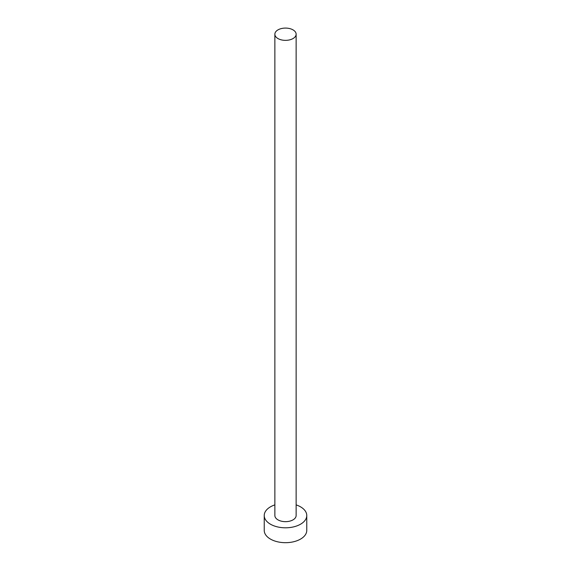 <?xml version="1.0" encoding="UTF-8"?>
<svg xmlns="http://www.w3.org/2000/svg" width="571" height="571" viewBox="0 0 571 571"><rect width="100%" height="100%" fill="white"/><g stroke="black" fill="none" stroke-linecap="round" stroke-linejoin="round"><path stroke-width="0.86" d="M277.977 38.564A10.635 6.138 0 0 0 289.568 39.891A10.635 6.138 0 0 0 296.135 34.224A10.635 6.138 0 0 0 293.023 29.878A10.635 6.138 0 0 0 281.432 28.55A10.635 6.138 0 0 0 274.865 34.224A10.635 6.138 0 0 0 277.977 38.564M274.865 34.224L274.865 515.52A10.635 6.138 0 0 0 277.977 519.86A10.635 6.138 0 0 0 289.568 521.195A10.635 6.138 0 0 0 296.135 515.52L296.135 34.224M274.865 504.885A21.27 12.276 0 0 0 264.23 515.52A21.27 12.276 0 0 0 270.461 524.207A21.27 12.276 0 0 0 293.637 526.869A21.27 12.276 0 0 0 306.77 515.52A21.27 12.276 0 0 0 300.539 506.841A21.27 12.276 0 0 0 296.135 504.885M264.23 515.52L264.23 530.409A21.27 12.276 0 0 0 270.461 539.088A21.27 12.276 0 0 0 293.637 541.751A21.27 12.276 0 0 0 306.77 530.409L306.77 515.52"/></g></svg>
